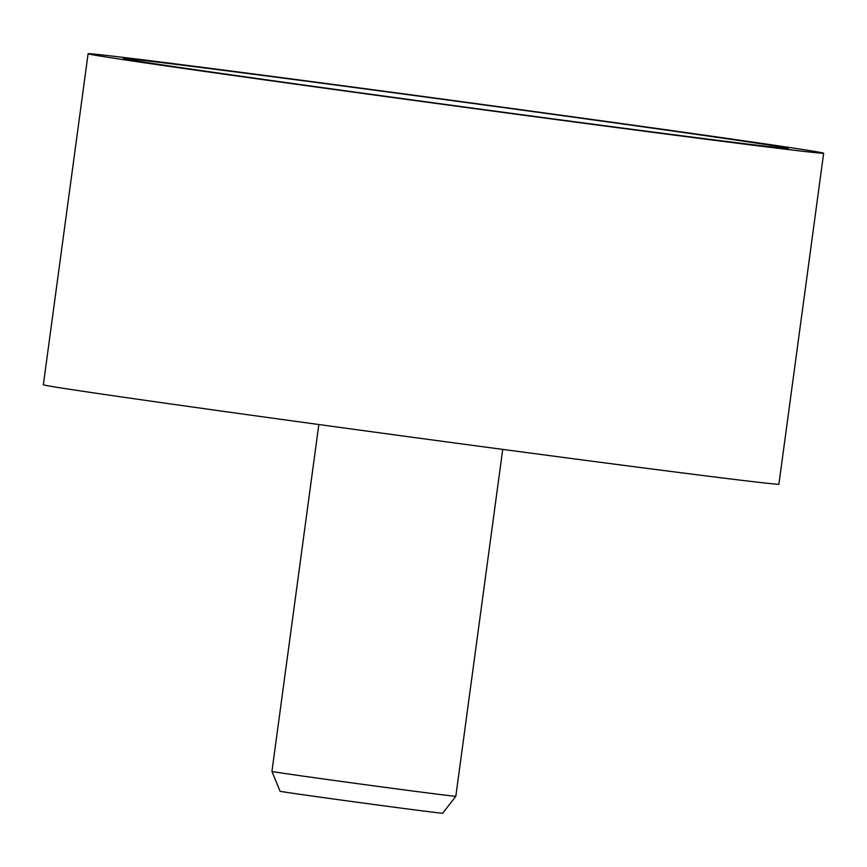 <?xml version="1.0" encoding="UTF-8"?>
<svg xmlns="http://www.w3.org/2000/svg" width="867" height="867" viewBox="0 0 867 867"><rect width="100%" height="100%" fill="white"/><g stroke="black" fill="none" stroke-linecap="round" stroke-linejoin="round"><path stroke-width="1.3" d="M455.825 796.285L442.723 813.235A82.062 0.574 -172.3 0 1 436.881 812.661A82.062 0.574 -172.3 0 1 346.106 800.74A82.062 0.574 -172.3 0 1 280.074 791.246L271.945 771.424A92.78 0.65 7.7 0 0 346.594 782.153A92.78 0.65 7.7 0 0 449.225 795.635A92.78 0.65 7.7 0 0 455.825 796.285L502.73 449.388M88.098 53.765L43.35 384.753A371.119 2.59 7.7 0 0 410.774 437.044A371.119 2.59 7.7 0 0 778.902 484.198L823.65 153.21A371.119 2.59 7.7 0 0 525.76 110.369A371.119 2.59 7.7 0 0 114.531 56.366A371.119 2.59 7.7 0 0 88.098 53.765A371.119 2.59 7.7 0 0 455.533 106.056A371.119 2.59 7.7 0 0 823.65 153.21M147.347 60.896A335.442 2.341 -172.3 0 1 519.701 109.795A335.442 2.341 -172.3 0 1 788.287 148.441A335.442 2.341 -172.3 0 1 455.565 105.807A335.442 2.341 -172.3 0 1 123.461 58.555A335.442 2.341 -172.3 0 1 147.347 60.896M271.945 771.424L318.839 424.527"/></g></svg>
